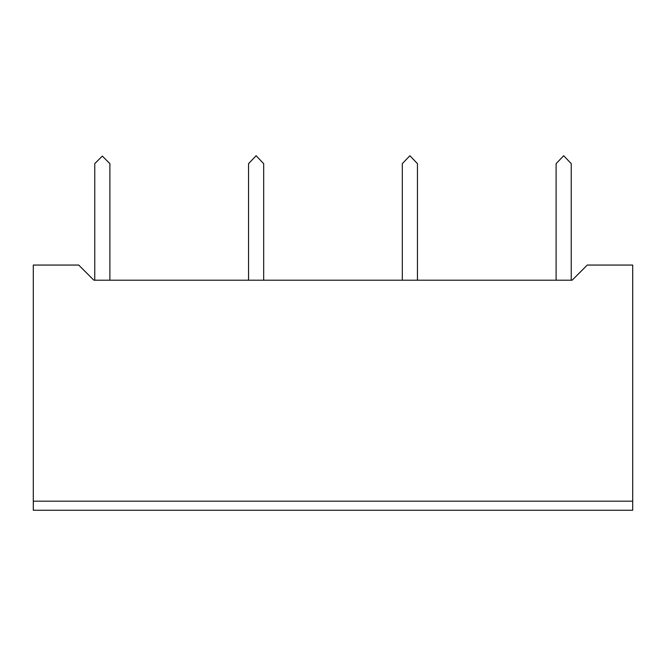 <?xml version="1.0" encoding="UTF-8"?>
<svg xmlns="http://www.w3.org/2000/svg" width="666" height="666" viewBox="0 0 666 666"><rect width="100%" height="100%" fill="white"/><g stroke="black" fill="none" stroke-linecap="round" stroke-linejoin="round"><path stroke-width="1" d="M33.3 501.182L33.3 265.06L78.713 265.06L93.848 280.195L572.152 280.195L587.287 265.06L632.7 265.06L632.7 510.264L33.3 510.264L33.3 501.182L632.7 501.182M417.457 280.195L417.457 163.645L409.89 155.736L402.322 163.645L402.322 280.195M263.678 280.195L263.678 163.645L256.11 155.736L248.543 163.645L248.543 280.195M571.245 280.195L571.245 163.645L563.677 155.736L556.11 163.645L556.11 280.195M109.89 280.195L109.89 163.645L102.323 156.077L94.755 163.645L94.755 280.195"/></g></svg>
